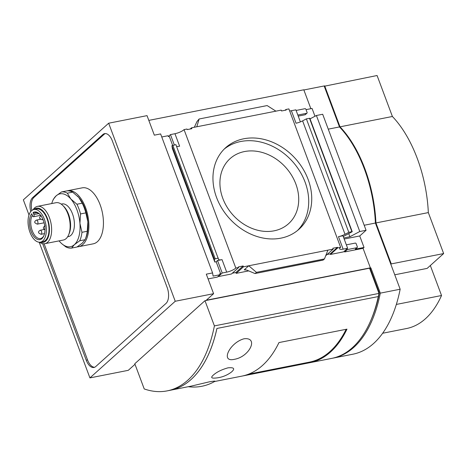 <?xml version="1.0" encoding="UTF-8"?>
<svg xmlns="http://www.w3.org/2000/svg" width="467" height="467" viewBox="0 0 467 467"><rect width="100%" height="100%" fill="white"/><g stroke="black" fill="none" stroke-linecap="round" stroke-linejoin="round"><path stroke-width="0.7" d="M208.084 278.916L217.4 277.077L220.015 274.724L213.104 276.09L212.584 272.915L160.619 133.924L154.332 135.161L147.035 115.635L108.665 123.212L175.236 301.262L213.6 293.685L206.309 300.234L370.366 267.842L370.886 267.935L380.307 293.142L400.155 289.225A142.645 74.942 78.8 0 1 352.883 354.208L333.041 358.125A142.645 74.942 78.8 0 1 332.364 358.253M364.184 225.257L375.41 223.045L400.155 289.225M214.4 325.896L378.988 293.404L369.56 268.192L204.978 300.69L214.4 325.896A142.645 74.942 78.8 0 1 167.133 390.885A142.645 74.942 78.8 0 1 144.221 388.941L134.8 363.735L204.978 300.69M216.916 328.424A142.645 74.942 78.8 0 1 170.309 390.254A142.645 74.942 78.8 0 0 170.332 390.249A142.645 74.942 78.8 0 0 216.939 328.453L378.328 296.557A142.645 74.942 78.8 0 0 378.988 293.404M51.72 203.554A26.946 14.156 78.8 0 1 52.561 201.172A26.946 14.156 78.8 0 1 56.116 195.866A26.946 14.156 78.8 0 1 70.803 198.971A26.946 14.156 78.8 0 1 79.933 223.378L81.97 232.303A28.528 14.991 78.8 0 1 79.758 240.768L74.364 244.685L71.62 248.076A28.528 14.991 78.8 0 1 65.783 246.845L61.708 243.657M52.561 201.172L53.139 199.788A28.528 14.991 78.8 0 1 53.366 199.257L56.116 195.866L61.504 191.943A28.528 14.991 78.8 0 1 67.341 193.18L70.803 198.971L76.915 204.237A28.528 14.991 78.8 0 1 80.54 213.933L79.933 223.378A26.946 14.156 78.8 0 1 74.364 244.685A26.946 14.156 78.8 0 1 60.768 242.758A26.946 14.156 78.8 0 1 59.671 241.579A26.946 14.156 78.8 0 1 59.087 240.873M71.62 248.076L76.909 247.031L82.303 243.114L85.052 239.723L79.758 240.768M81.97 232.303L87.265 231.258A28.528 14.991 78.8 0 1 85.28 239.192A28.528 14.991 78.8 0 1 85.052 239.723M61.504 191.943L66.799 190.898A28.528 14.991 78.8 0 1 72.636 192.135L67.341 193.18M76.915 204.237L82.21 203.192A28.528 14.991 78.8 0 1 85.835 212.888L80.54 213.933M87.265 231.258L87.872 221.813A26.946 14.156 78.8 0 1 85.858 237.808L85.28 239.192M77.516 196.093A26.946 14.156 78.8 0 1 77.645 196.222A26.946 14.156 78.8 0 1 78.742 197.401L72.636 192.135M82.21 203.192L78.742 197.401A26.946 14.156 78.8 0 1 87.872 221.813L85.835 212.888M394.761 274.794L427.136 268.397L443.65 253.563L391.258 263.908L390.832 264.293M39.187 242.215L89.921 377.896L128.285 370.325L135.004 364.289M108.665 123.212L23.35 199.853L29.001 214.972M370.862 320.344A141.057 74.107 78.8 0 0 379.338 293.002L370.197 268.548L369.73 268.642M370.197 268.548L370.886 267.935M175.236 301.262L89.921 377.896M148.815 120.393L303.795 89.792L310.859 108.694M303.865 89.973L324.156 85.963L339.48 126.936A96.681 50.792 78.8 0 1 375.41 223.045M296.107 110.451L304.98 108.694A0.794 0.642 -131.9 0 1 305.908 109.284L307.088 112.442A0.794 0.642 -131.9 0 1 306.696 113.294L297.823 115.045M314.974 116.254L312.061 108.455L306.043 109.646M310.035 118.869L316.398 115.501L322.685 114.257L366.064 230.278L359.777 231.515L349.906 236.746L348.75 233.658M359.777 231.515L316.398 115.501M243.768 138.781A54.837 44.534 -131.9 0 1 302.82 168.564A54.837 44.534 -131.9 0 1 298.991 229.256A54.837 44.534 -131.9 0 1 229.215 218.223A54.837 44.534 -131.9 0 1 225.701 147.665A54.837 44.534 -131.9 0 1 243.768 138.781M275.921 111.158L281.21 110.113L281.537 110.971L286.166 110.06L285.95 109.482L288.886 108.904L340.636 247.323L337.705 247.901L337.489 247.329L332.86 248.24L333.181 249.104L243.476 266.815L243.155 265.951L238.526 266.867L238.742 267.439L235.806 268.023L184.051 129.604L186.987 129.026L187.203 129.598L191.832 128.682L191.511 127.824L275.921 111.158L267.136 105.565L199.117 118.997L196.805 126.779M194.33 127.263L196.986 121.554L199.117 118.997M340.636 247.323A6.976 1.769 -20.5 0 0 339.626 248.87A6.976 1.769 -20.5 0 0 343.134 249.144L338.464 236.652A6.976 1.769 159.5 0 0 345.02 234.3L348.791 232.297L306.381 118.863L309.814 118.274L352.229 231.708L351.908 231.685L309.498 118.25M289.651 110.953A6.976 1.769 159.5 0 0 291.379 110.726L295.88 109.838L300.386 121.893M291.379 110.726L296.049 123.218A6.976 1.769 159.5 0 0 302.604 120.865L306.381 118.863M235.806 268.023A6.976 1.769 -20.5 0 1 226.705 272.133L222.035 259.64A6.976 1.769 159.5 0 1 218.533 259.366A6.976 1.769 159.5 0 1 218.509 259.278L175.901 144.63L171.914 145.704L172.381 148.599L214.791 262.034L214.324 259.138L171.914 145.704M176.52 146.282A6.976 1.769 159.5 0 0 179.626 146.206L174.956 133.714A6.976 1.769 159.5 0 0 184.051 129.604M161.763 136.977L168.044 135.734L168.365 136.597L169.293 136.411L172.609 145.284M174.319 144.939L170.455 134.601L168.336 136.51M174.956 133.714L170.455 134.601M285.068 110.276L285.95 109.482M214.324 259.138L218.311 258.064M348.791 232.297L351.908 231.685M238.742 267.439L231.445 273.995L218.217 276.604L222.21 273.02L226.705 272.133M222.21 273.02L217.534 260.528L222.035 259.64M219.875 274.351L220.617 273.685L216.163 261.765L217.534 260.528M220.015 274.724L219.688 273.866L220.617 273.685M212.584 272.915L206.303 274.158L213.6 293.685M370.366 267.842L363.063 248.316L344.675 251.947L347.29 249.6L356.946 247.691A0.794 0.642 -131.9 0 0 357.337 246.845L356.158 243.681A0.794 0.642 -131.9 0 0 355.229 243.097L346.356 244.848M363.063 248.316L364.026 247.452L359.73 235.963L344.185 239.034M357.208 247.563L355.556 249.045A0.794 0.642 48.1 0 1 355.294 249.174L364.026 247.452M346.999 248.823L347.29 249.6M344.675 251.947L344.383 251.17M337.705 247.901L330.408 254.457L343.642 251.841L347.629 248.257L342.959 235.765L338.464 236.652M343.134 249.144L347.629 248.257M352.229 231.708L343.263 236.565M323.275 259.991L254.982 273.551L323.094 260.101L324.472 258.916L327.887 250.149M255.262 273.423L256.453 272.349L324.472 258.916M245.327 269.634L244.229 269.85L246.699 270.054L254.982 273.551M244.229 269.85L248.771 265.77L256.453 272.349M328.254 129.155L339.48 126.936M324.261 86.243L377.079 75.514L392.397 116.487A96.681 50.792 78.8 0 1 428.332 212.596L443.65 253.563M324.688 85.864L340.005 126.831L392.397 116.487M340.005 126.831A96.681 50.792 78.8 0 1 375.941 222.94L428.332 212.596M375.941 222.94L391.258 263.908M380.307 293.142A142.645 74.942 78.8 0 1 333.041 358.125M366.064 230.278L359.73 235.963M30.775 211.563A12.3 6.462 78.8 0 1 32.597 197.664L102.845 134.56A12.3 6.462 78.8 0 1 104.626 133.632A12.3 6.462 78.8 0 1 112.349 140.906L167.163 287.509A12.3 6.462 78.8 0 1 165.989 303.445L95.741 366.548A12.3 6.462 78.8 0 1 93.96 367.476A12.3 6.462 78.8 0 1 86.237 360.203L42.666 243.669M333.181 249.104L325.733 255.688M248.578 270.918L236.185 273.364L235.864 272.506L232.327 273.201M330.408 254.457L330.192 253.879L327.209 254.468M235.864 272.506L243.155 265.951M330.192 253.879L337.489 247.329M236.185 273.364L243.476 266.815M349.906 236.746L343.776 237.954M214.791 262.034L216.163 261.765M190.192 129.009L191.511 127.824M298.226 116.12L305.044 114.777A0.794 0.642 48.1 0 0 305.307 114.648L306.959 113.166M430.329 265.53L441.537 295.512A129.966 68.281 78.8 0 1 406.564 328.523L382.625 333.251M396.331 304.437L441.537 295.512M31.884 210.459A12.3 6.462 78.8 0 1 33.922 197.401L104.164 134.298A12.3 6.462 78.8 0 1 105.303 133.568M94.608 367.278A12.3 6.462 78.8 0 1 87.557 359.946L44.126 243.78M66.997 190.875A28.528 14.991 78.8 0 1 67.651 190.717L82.204 187.845A28.528 14.991 78.8 0 1 100.113 204.709A28.528 14.991 78.8 0 1 93.26 243.821L78.701 246.693A28.528 14.991 78.8 0 1 77.213 246.845M33.134 212.497L33.904 214.569A1.588 0.835 78.8 0 1 33.525 216.741A1.588 0.835 78.8 0 1 32.532 215.807L31.756 213.728A14.103 7.414 78.8 0 0 32.363 234.165A14.103 7.414 78.8 0 0 43.828 235.812A14.103 7.414 78.8 0 0 39.532 214.038A14.103 7.414 78.8 0 0 33.134 212.497L34.249 213.203L36.706 212.718M34.249 213.203A13.158 6.912 78.8 0 1 35.439 212.748A13.158 6.912 78.8 0 1 39.853 214.376M43.997 235.38A13.158 6.912 78.8 0 1 40.536 238.561A13.158 6.912 78.8 0 1 32.124 230.371A13.158 6.912 78.8 0 1 32.322 215.252M44.418 219.321A16.643 8.745 78.8 0 1 40.413 242.139A16.643 8.745 78.8 0 1 28.615 227.505A16.643 8.745 78.8 0 1 33.968 209.485A16.643 8.745 78.8 0 1 44.418 219.321M33.968 209.485L36.613 208.965A16.643 8.745 78.8 0 1 47.062 218.801A16.643 8.745 78.8 0 1 43.063 241.614L40.413 242.139M33.933 209.49A17.437 9.159 78.8 0 1 47.406 218.492A17.437 9.159 78.8 0 1 48.58 236.127A17.437 9.159 78.8 0 1 40.384 242.145M33.134 209.736A19.019 9.994 78.8 0 1 37.477 206.367A19.019 9.994 78.8 0 1 49.414 217.61A19.019 9.994 78.8 0 1 44.844 243.686A19.019 9.994 78.8 0 1 39.549 242.227M37.477 206.367L55.999 202.713A19.019 9.994 78.8 0 1 62.835 205.498A19.019 9.994 78.8 0 1 67.937 213.956A19.019 9.994 78.8 0 1 68.631 234.854A19.019 9.994 78.8 0 1 63.366 240.026L44.844 243.686M62.835 205.498L63.897 206.56A17.437 9.159 78.8 0 1 68.573 214.312A17.437 9.159 78.8 0 1 69.209 233.465L68.631 234.854M61.206 204.108L62.018 203.945A16.643 8.745 78.8 0 1 72.467 213.781A16.643 8.745 78.8 0 1 68.462 236.6L67.651 236.757M67.651 190.717A28.528 14.991 78.8 0 1 85.56 207.582A28.528 14.991 78.8 0 1 78.701 246.693M224.224 149.072A54.837 44.534 -131.9 0 1 240.744 141.501A54.837 44.534 -131.9 0 1 299.137 170.227A54.837 44.534 -131.9 0 1 297.438 230.575M244.504 151.553A43.746 35.521 -131.9 0 1 291.606 175.306A43.746 35.521 -131.9 0 1 288.553 223.722A43.746 35.521 -131.9 0 1 232.893 214.919A43.746 35.521 -131.9 0 1 230.085 158.64A43.746 35.521 -131.9 0 1 244.504 151.553M379.338 293.002L378.871 293.095M378.282 296.563L216.939 328.453M234.288 359.327C220.155 362.661 229.53 342.766 243.961 338.797C259.057 336.865 249.635 356.858 234.288 359.327M170.332 390.249L190.927 386.186L209.198 381.866C213.542 381.101 215.445 380.92 214.919 381.317A41.937 41.937 0 0 1 188.306 386.705M213.25 375.147C216.735 372.047 221.662 369.601 228.03 367.827C234.078 367.266 235.251 368.65 231.539 371.971A30.273 30.273 0 0 1 213.711 378.13C211.218 378.089 211.061 377.097 213.25 375.147M378.293 296.592A142.645 74.942 78.8 0 1 331.693 358.393L309.831 362.707A142.645 74.942 78.8 0 0 346.975 329.142L278.968 342.568A142.645 74.942 78.8 0 1 241.83 376.133L214.581 381.516M309.831 362.707A142.645 74.942 78.8 0 1 309.545 362.766L242.116 376.075M309.545 362.766L309.323 362.164M346.135 329.305A142.009 74.609 78.8 0 1 309.446 362.135L248.631 374.143M345.02 234.3L302.604 120.865M215.194 258.677L172.784 145.243M355.294 249.174L356.946 247.691M305.044 114.777L306.696 113.294M33.922 197.401L32.597 197.664M104.164 134.298L102.845 134.56M87.557 359.946L86.237 360.203M33.904 214.569L38.86 213.588M41.026 234.311A2.061 1.08 -101.2 0 0 41.686 232.081A2.061 1.08 -101.2 0 0 40.226 230.266C38.679 231.136 38.195 232.052 38.779 233.015L41.026 234.311L44.517 233.623M37.232 224.16A2.061 1.08 -101.2 0 0 37.891 221.924A2.061 1.08 -101.2 0 0 36.432 220.115C34.885 220.984 34.4 221.901 34.978 222.864L37.232 224.16L44.102 222.8M43.034 219.601L42.094 219.788A2.061 1.08 -101.2 0 0 42.754 218.947M167.133 390.885L170.309 390.254M33.525 216.741L40.652 215.334M44.213 229.484L40.226 230.266M40.413 219.327L36.432 220.115M42.094 219.788L39.847 218.492C39.263 217.529 39.748 216.612 41.294 215.742M44.955 229.892L43.641 228.649C43.057 227.68 43.542 226.764 45.095 225.9"/></g></svg>
